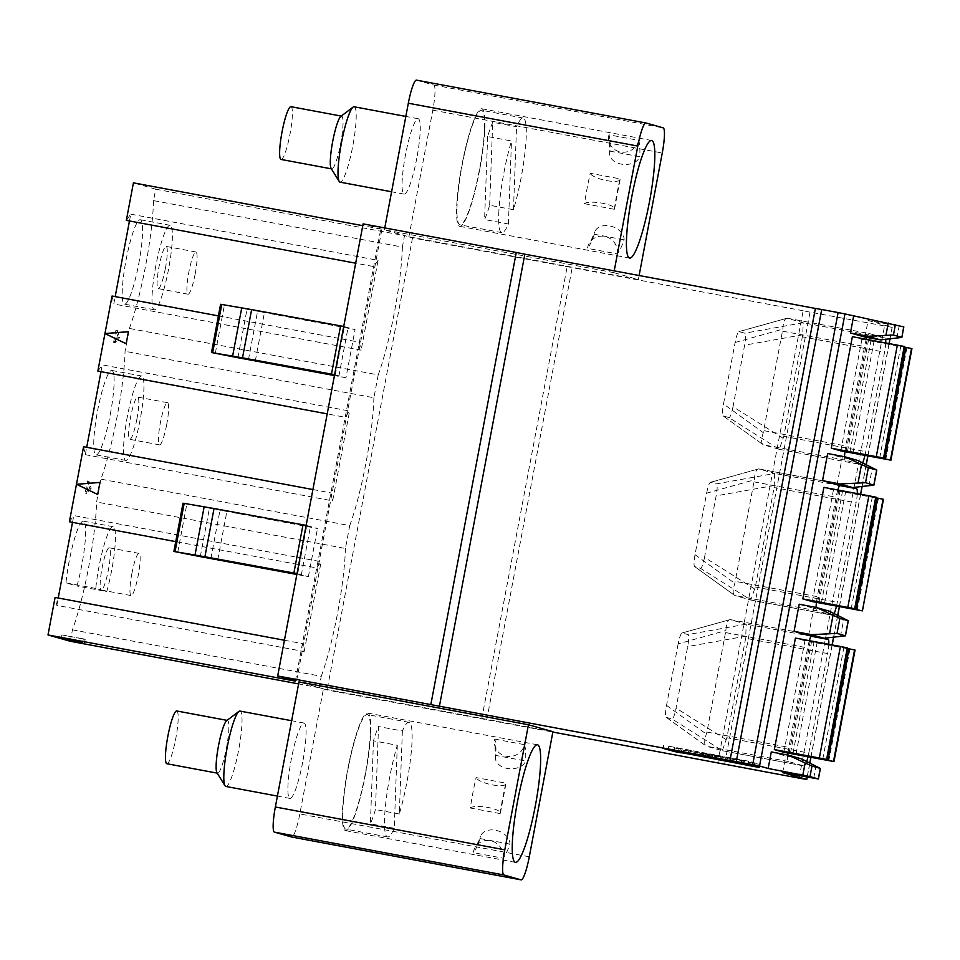 <?xml version="1.0" encoding="UTF-8"?>
<svg xmlns="http://www.w3.org/2000/svg" width="960" height="960" viewBox="0 0 960 960"><rect width="100%" height="100%" fill="white"/><g stroke="black" fill="none" stroke-linecap="round" stroke-linejoin="round"><path stroke-width="0.72" stroke-dasharray="4.8 3.6" d="M787.98 753.06A13.8 2.112 -79.4 0 1 788.856 747.36L706.908 732.06L725.892 630.54C726.324 623.568 727.752 619.92 730.152 619.596L746.232 624.156L745.644 638.256L726.852 737.724L808.8 753.024L827.592 653.568L745.644 638.256M682.008 632.988L730.152 619.596L682.008 632.988C680.748 633.708 679.464 637.332 678.156 643.872L725.892 630.54M823.992 638.244L812.256 634.92A13.8 2.112 100.6 0 0 812.232 634.908A13.8 2.112 100.6 0 0 811.164 635.928M809.352 640.68A13.8 2.112 100.6 0 0 807.648 647.904L788.856 747.36M295.368 680.988L380.76 229.032L381.936 229.224L296.508 681.312M552.924 731.7L323.46 688.86L299.82 813.936A24.54 3.756 -79.4 0 1 291.744 837.036M176.748 710.976A26.844 4.104 -79.4 0 1 175.788 738.48A26.844 4.104 -79.4 0 1 166.896 763.74M503.1 858.204A15.336 14.7 -138.3 0 0 494.424 842.052A15.336 14.7 -138.3 0 0 476.76 845.208A15.336 14.7 -138.3 0 0 473.304 852.648L503.1 858.204A59.82 9.156 -79.4 0 0 509.94 844.128A15.336 10.872 -160.5 0 0 497.076 830.604A15.336 10.872 -160.5 0 0 480.588 836.22A15.336 10.872 -160.5 0 0 480.144 838.56A59.82 9.156 -79.4 0 1 473.304 852.648M226.668 720.672A26.844 4.104 -79.4 0 1 227.412 720.432A26.844 4.104 -79.4 0 1 226.452 747.948A26.844 4.104 -79.4 0 1 217.56 773.208A26.844 4.104 -79.4 0 1 216.96 772.716M302.652 762.336A38.34 5.868 -79.4 0 1 289.944 798.42A38.34 5.868 -79.4 0 1 291.324 759.12A38.34 5.868 -79.4 0 1 304.02 723.036A38.34 5.868 -79.4 0 1 302.652 762.336M225.876 786.456A38.34 5.868 100.6 0 0 238.584 750.372A38.34 5.868 100.6 0 0 239.952 711.072M323.46 688.86L298.98 681.9M89.688 488.004L85.14 493.092L87.432 480.984L89.688 488.004L91.176 488.28L88.92 481.26L86.628 493.368L91.176 488.28M87.432 480.984L88.92 481.26M131.88 573.576A21.468 3.288 -79.4 0 1 138.996 553.368A21.468 3.288 -79.4 0 1 138.228 575.376A21.468 3.288 -79.4 0 1 131.112 595.584A21.468 3.288 -79.4 0 1 131.88 573.576M828.792 644.304A13.8 2.112 -79.4 0 1 827.592 653.568M81.792 565.152A42.948 6.564 -79.4 0 1 76.956 586.008L65.964 582.888A42.948 6.564 -79.4 0 1 69.108 561.552A42.948 6.564 -79.4 0 1 83.328 521.136A42.948 6.564 -79.4 0 1 81.792 565.152M138.744 263.76A42.948 6.564 100.6 0 0 140.28 219.732A42.948 6.564 100.6 0 0 126.048 260.148A42.948 6.564 100.6 0 0 124.512 304.176A42.948 6.564 100.6 0 0 138.744 263.76M113.616 342.396L115.908 330.276L118.164 337.308L113.616 342.396L115.104 342.672L119.652 337.584L118.164 337.308M110.268 414.456A42.948 6.564 100.6 0 0 111.804 370.44A42.948 6.564 100.6 0 0 97.584 410.844A42.948 6.564 100.6 0 0 96.048 454.872A42.948 6.564 100.6 0 0 110.268 414.456M83.568 446.724L85.308 454.68L86.7 447.312M100.992 371.664L102.276 364.872L349.62 411.048L345.204 417.252L327.192 413.892M97.86 371.076L102.276 364.872M112.044 296.028L113.784 303.984L115.176 296.616M129.468 220.968L130.752 214.164L126.336 220.38M155.7 189.18L404.532 235.644L402.372 247.068L153.54 200.616L155.7 189.18L133.428 182.856M153.54 200.616A89.424 13.68 -79.4 0 1 145.608 265.704A89.424 13.68 -79.4 0 1 129.384 328.44L125.064 351.312A89.424 13.68 -79.4 0 1 117.144 416.4A89.424 13.68 -79.4 0 1 100.908 479.148L96.588 502.008L345.42 548.472L349.74 525.6L100.908 479.148M70.284 641.268L72.444 629.844A89.424 13.68 100.6 0 0 88.668 567.096A89.424 13.68 100.6 0 0 96.588 502.008M284.424 640.248L302.424 643.608L304.176 651.564L56.832 605.376L55.092 597.42M56.832 605.376L58.224 598.008M72.516 522.36L73.8 515.568L321.144 561.744L316.728 567.948L175.752 541.632M69.384 521.772L73.8 515.568M106.764 591.576A42.948 6.564 -79.4 0 0 111.6 570.72A42.948 6.564 -79.4 0 0 113.136 526.692A42.948 6.564 -79.4 0 0 98.904 567.108A42.948 6.564 -79.4 0 0 95.772 588.456L101.268 590.016A21.468 3.288 -79.4 0 1 102.072 568.008A21.468 3.288 -79.4 0 1 109.188 547.8A21.468 3.288 -79.4 0 1 108.42 569.82A21.468 3.288 -79.4 0 1 101.304 590.028L106.764 591.576L76.956 586.008M85.14 493.092L86.628 493.368M847.656 648.528L810.204 641.22L847.752 647.988M783.864 752.292L804.936 640.776L855.048 650.064M787.776 755.064A13.8 2.112 -79.4 0 0 788.34 761.496L804.204 766.008A13.8 2.112 100.6 0 0 804.228 766.008A13.8 2.112 100.6 0 0 806.712 761.508M808.008 756.804A13.8 2.112 100.6 0 0 808.8 753.024M678.156 643.872L666.54 705.384C665.328 712.152 665.208 716.124 666.168 717.3L706.392 746.196L722.316 750.708L671.964 718.98C673.26 718.824 674.628 715.188 676.056 708.084L687.684 646.572C688.944 639.42 689.016 635.424 687.912 634.584L682.248 632.976M726.852 737.724L722.316 750.708M706.908 732.06L706.332 734.052C704.184 740.748 704.148 744.78 706.248 746.148L666.168 717.3M666.312 717.372L671.964 718.98M136.896 419.112A21.468 3.288 -79.4 0 1 129.78 439.32A21.468 3.288 -79.4 0 1 130.548 417.312A21.468 3.288 -79.4 0 1 137.664 397.104A21.468 3.288 -79.4 0 1 136.896 419.112M166.692 424.68A21.468 3.288 -79.4 0 1 159.588 444.888A21.468 3.288 -79.4 0 1 160.356 422.88A21.468 3.288 -79.4 0 1 167.472 402.672A21.468 3.288 -79.4 0 1 166.692 424.68M72.444 629.844L321.264 676.296L319.104 687.732L327.084 690L552.852 732.06M319.104 687.732L298.608 683.904M84.468 643.128L85.188 639.36L61.92 634.932L61.212 638.7M82.656 642.612L83.364 638.844L85.188 639.36M61.92 634.932L83.364 638.844M85.308 454.68L332.652 500.868L349.62 411.048M774.708 473.46L774.12 487.56L755.328 587.028L750.792 600.012L700.44 568.284L694.632 566.604C693.684 565.428 693.804 561.456 695.016 554.676L706.632 493.176L754.368 479.844C754.8 472.86 756.216 469.224 758.628 468.9L774.708 473.46L716.388 483.888L710.484 482.28C709.224 483.012 707.94 486.636 706.632 493.176M754.704 589.008L704.532 557.388L716.148 495.876C717.42 488.724 717.492 484.728 716.388 483.888M803.184 322.764L744.864 333.192L738.96 331.584C737.7 332.304 736.416 335.94 735.108 342.48L723.492 403.98L763.284 432.66L782.844 329.136C783.276 322.164 784.692 318.516 787.104 318.204L803.184 322.764L802.74 334.788L783.804 436.32L779.268 449.316L728.916 417.576L723.108 415.908C722.16 414.732 722.28 410.76 723.492 403.98M771.288 751.896L785.796 756.012L801.276 758.82M782.664 772.596L785.796 756.012M127.38 416.412A42.948 6.564 100.6 0 0 125.844 460.428A42.948 6.564 100.6 0 0 140.076 420.012A42.948 6.564 100.6 0 0 141.612 375.996A42.948 6.564 100.6 0 0 127.38 416.412M101.304 590.028A21.468 3.288 -79.4 0 1 101.268 590.016L131.112 595.584M710.484 482.28L758.628 468.9L710.724 482.28M694.788 566.676L734.724 595.452C732.624 594.084 732.66 590.052 734.808 583.356L754.368 479.844M852.468 487.548L840.732 484.212A13.8 2.112 100.6 0 0 840.696 484.212A13.8 2.112 100.6 0 0 839.64 485.232M837.828 489.972A13.8 2.112 100.6 0 0 836.124 497.196L817.332 596.664L735.384 581.364M95.772 588.456L65.964 582.888M783.18 438.312L733.008 406.692L744.624 345.18C745.896 338.028 745.968 334.032 744.864 333.192M733.008 406.692C731.58 413.796 730.212 417.42 728.916 417.576M304.176 651.564L321.144 561.744M312.9 489.54L330.9 492.912L332.652 500.868M723.252 415.98L763.188 444.744L723.108 415.908M779.268 449.316L763.188 444.744C761.1 443.388 761.136 439.356 763.284 432.66M779.196 449.304L861.156 464.616A13.8 2.112 100.6 0 0 861.18 464.616L845.28 460.104A13.8 2.112 -79.4 0 1 844.572 456.756M844.932 451.668A13.8 2.112 -79.4 0 1 845.808 445.968L763.86 430.668M218.412 315.888L359.376 342.204L361.128 350.172L113.784 303.984M668.172 749.208L668.748 746.196L681.66 749.868L759.72 764.352L759.144 767.364M668.748 746.196L748.608 761.196L759.72 764.352M720.66 759.936L721.224 756.924L744.06 760.788L708.828 753.876L708.312 756.912M721.224 756.924L714.684 755.544L714.108 758.556M716.076 758.544L716.592 755.832L714.684 755.544M716.592 755.832L708.876 753.888M702.708 753.072L715.716 755.52L702.708 753.072M701.184 755.736L701.76 752.724L703.716 753.036L703.152 755.736M701.76 752.724L711.396 755.208L710.904 757.812M707.028 757.584L707.604 754.572L711.444 755.232L710.952 757.824M707.604 754.572L683.292 749.964L682.716 752.976M677.784 751.008L678.324 748.116L674.472 747.456L683.292 749.964M678.324 748.116L703.668 753.024M470.328 808.008L500.136 813.576A15.336 3.72 8.4 0 0 500.412 813.024A15.336 3.72 8.4 0 0 486.972 807.3A15.336 3.72 8.4 0 0 470.328 808.008A59.82 9.156 -79.4 0 1 472.908 792.72A59.82 9.156 -79.4 0 1 476.076 777.588L505.884 783.156A15.336 4.128 13.1 0 1 505.92 783.84A15.336 4.128 13.1 0 1 491.244 784.656A15.336 4.128 13.1 0 1 476.076 777.588M500.136 813.576A59.82 9.156 -79.4 0 1 502.704 798.276A59.82 9.156 -79.4 0 1 505.884 783.156M365.424 774.36A59.82 9.156 100.6 0 0 367.56 713.052A59.82 9.156 100.6 0 0 347.748 769.344A59.82 9.156 100.6 0 0 345.6 830.652A59.82 9.156 100.6 0 0 365.424 774.36M494.76 739.104L524.556 744.672A15.336 14.58 162.2 0 1 510.24 756.504A15.336 14.58 162.2 0 1 495.06 746.58A15.336 14.58 162.2 0 1 494.76 739.104A59.82 9.156 -79.4 0 1 495.84 755.436L525.648 761.004A15.336 10.56 -177.9 0 1 508.728 768.66A15.336 10.56 -177.9 0 1 495.42 757.656A15.336 10.56 -177.9 0 1 495.84 755.436M524.556 744.672A59.82 9.156 -79.4 0 1 525.648 761.004M370.32 733.092A58.284 8.916 -79.4 0 1 360.492 795.66A58.284 8.916 -79.4 0 1 345.888 829.152A58.284 8.916 -79.4 0 1 342.84 810.624A58.284 8.916 -79.4 0 1 352.68 748.044A58.284 8.916 -79.4 0 1 367.284 714.564A58.284 8.916 -79.4 0 1 370.32 733.092M397.308 745.284L394.236 828.288A58.284 8.916 -79.4 0 1 387.6 836.94A58.284 8.916 -79.4 0 1 384.564 818.412A58.284 8.916 -79.4 0 1 397.308 745.284L373.464 740.832A58.284 8.916 -79.4 0 1 378.528 726.552L375.456 809.556A58.284 8.916 -79.4 0 1 370.392 823.836L373.464 740.832M402.372 731.004L399.3 814.008A58.284 8.916 -79.4 0 0 412.044 740.88A58.284 8.916 -79.4 0 0 408.996 722.352A58.284 8.916 -79.4 0 0 402.372 731.004L378.528 726.552M399.3 814.008L375.456 809.556M394.236 828.288L370.392 823.836M480.144 838.56L509.94 844.128M904.596 347.136L867.144 339.828L904.704 346.596M864.948 337.08L868.08 320.496L892.212 327.36L810.024 312.132L724.608 764.22M810.024 312.132L803.16 310.752L717.732 762.852M100.2 482.424L97.908 494.544M704.532 557.388C703.104 564.492 701.736 568.116 700.44 568.284M130.752 214.164L378.096 260.352L361.128 350.172M876.12 497.832L838.668 490.524L876.228 497.292M321.264 676.296A89.424 13.68 100.6 0 0 337.488 613.56A89.424 13.68 100.6 0 0 345.42 548.472M804.936 640.776L795.42 638.076M808.572 635.46L813.696 608.328L829.176 611.136M799.188 604.212L813.696 608.328M812.34 601.596L833.412 490.08L883.524 499.356M852.372 336.672L861.888 339.384L912 348.66M816.096 607.452A13.8 2.112 -79.4 0 0 816.816 610.8L832.68 615.312L750.732 600.012L734.856 595.5L694.632 566.604M816.456 602.364A13.8 2.112 -79.4 0 1 817.332 596.664M750.732 600.012L832.68 615.312A13.8 2.112 100.6 0 0 832.704 615.312A13.8 2.112 100.6 0 0 834.132 613.584M836.484 606.096A13.8 2.112 100.6 0 0 837.276 602.328L856.068 502.86L774.12 487.56M866.304 339.276A13.8 2.112 100.6 0 0 864.6 346.5L845.808 445.968M486.792 719.724L572.208 267.636L412.512 237.9L404.532 235.644M803.16 310.752L572.208 267.636M128.448 331.668L126.168 343.74M481.74 718.872L567.156 266.784M380.76 229.032L362.76 225.672M381.936 229.224L363.108 223.872M903.828 326.892L868.08 320.496M613.86 272.652L384.408 229.812L408.888 236.76L638.34 279.6L613.86 272.652L614.208 270.864M638.34 279.6L639.12 275.52M416.508 80.136L433.728 85.032A24.54 3.756 100.6 0 1 432.804 110.172L408.888 236.76M384.408 229.812L384.768 227.916M416.832 158.04A38.34 5.868 -79.4 0 1 404.124 194.124A38.34 5.868 -79.4 0 1 405.504 154.824A38.34 5.868 -79.4 0 1 418.2 118.74A38.34 5.868 -79.4 0 1 416.832 158.04M354.132 106.776A38.34 5.868 -79.4 0 1 352.764 146.076A38.34 5.868 -79.4 0 1 340.056 182.16M340.86 116.376A26.844 4.104 -79.4 0 1 341.592 116.136A26.844 4.104 -79.4 0 1 340.632 143.64A26.844 4.104 -79.4 0 1 331.74 168.9A26.844 4.104 -79.4 0 1 331.14 168.408M290.94 106.68A26.844 4.104 -79.4 0 1 289.98 134.184A26.844 4.104 -79.4 0 1 281.076 159.444M584.52 203.712L614.316 209.28A15.336 3.72 8.4 0 0 614.592 208.728A15.336 3.72 8.4 0 0 601.152 203.004A15.336 3.72 8.4 0 0 584.52 203.712A59.82 9.156 -79.4 0 1 587.088 188.412A59.82 9.156 -79.4 0 1 590.268 173.292L620.064 178.86A15.336 4.128 13.1 0 1 620.1 179.532A15.336 4.128 13.1 0 1 605.424 180.36A15.336 4.128 13.1 0 1 590.268 173.292M614.316 209.28A59.82 9.156 -79.4 0 1 616.884 193.98A59.82 9.156 -79.4 0 1 620.064 178.86M479.604 170.064A59.82 9.156 100.6 0 0 481.752 108.756A59.82 9.156 100.6 0 0 461.928 165.048A59.82 9.156 100.6 0 0 459.792 226.356A59.82 9.156 100.6 0 0 479.604 170.064M610.032 151.14L639.828 156.708A15.336 10.56 -177.9 0 1 622.92 164.364A15.336 10.56 -177.9 0 1 609.6 153.36A15.336 10.56 -177.9 0 1 610.032 151.14A59.82 9.156 -79.4 0 0 608.94 134.808L638.736 140.376A59.82 9.156 -79.4 0 1 639.828 156.708M484.512 128.796A58.284 8.916 -79.4 0 1 474.672 191.364A58.284 8.916 -79.4 0 1 460.068 224.856A58.284 8.916 -79.4 0 1 457.032 206.316A58.284 8.916 -79.4 0 1 466.86 143.748A58.284 8.916 -79.4 0 1 481.464 110.268A58.284 8.916 -79.4 0 1 484.512 128.796M498.744 214.116A58.284 8.916 -79.4 0 1 511.488 140.988L487.656 136.536A58.284 8.916 -79.4 0 1 492.708 122.256L516.552 126.708A58.284 8.916 -79.4 0 1 523.188 118.056A58.284 8.916 -79.4 0 1 526.224 136.584A58.284 8.916 -79.4 0 1 513.48 209.7L489.648 205.26A58.284 8.916 -79.4 0 1 484.584 219.54L508.416 223.992A58.284 8.916 -79.4 0 1 501.792 232.644A58.284 8.916 -79.4 0 1 498.744 214.116M508.416 223.992L511.488 140.988M487.656 136.536L484.584 219.54M489.648 205.26L492.708 122.256M513.48 209.7L516.552 126.708M638.736 140.376A15.336 14.58 162.2 0 1 624.42 152.208A15.336 14.58 162.2 0 1 609.24 142.272A15.336 14.58 162.2 0 1 608.94 134.808M617.292 253.908A15.336 14.7 -138.3 0 0 608.604 237.756A15.336 14.7 -138.3 0 0 590.94 240.912A15.336 14.7 -138.3 0 0 587.484 248.34L617.292 253.908A59.82 9.156 -79.4 0 0 624.12 239.82A15.336 10.872 -160.5 0 0 611.256 226.296A15.336 10.872 -160.5 0 0 594.768 231.912A15.336 10.872 -160.5 0 0 594.324 234.264L624.12 239.82M594.324 234.264A59.82 9.156 -79.4 0 1 587.484 248.34M779.232 449.316L861.18 464.616A13.8 2.112 100.6 0 0 862.608 462.888M864.948 455.4A13.8 2.112 100.6 0 0 865.752 451.632L884.544 352.164L802.596 336.864M738.96 331.584L787.104 318.204L739.2 331.584M402.372 247.068A89.424 13.68 -79.4 0 1 394.44 312.168A89.424 13.68 -79.4 0 1 378.216 374.904L129.384 328.44M378.216 374.904L373.896 397.764L125.064 351.312M787.26 318.216L869.208 333.516L885.072 338.028A13.8 2.112 -79.4 0 1 885.66 339.348M885.744 342.912A13.8 2.112 -79.4 0 1 884.544 352.164M869.208 333.516A13.8 2.112 100.6 0 0 869.172 333.516A13.8 2.112 100.6 0 0 866.892 337.428M827.664 453.516L842.172 457.632L857.652 460.44M837.048 484.764L842.172 457.632M857.268 493.608A13.8 2.112 -79.4 0 1 856.068 502.86M833.412 490.08L823.896 487.38M840.816 450.9L861.888 339.384M349.74 525.6A89.424 13.68 100.6 0 0 365.964 462.864A89.424 13.68 100.6 0 0 373.896 397.764M378.096 260.352L373.668 266.556L355.668 263.196M412.512 237.9L327.084 690M115.908 330.276L117.396 330.564L115.104 342.672M117.396 330.564L119.652 337.584M155.856 265.716A42.948 6.564 100.6 0 0 154.32 309.732A42.948 6.564 100.6 0 0 168.54 269.316A42.948 6.564 100.6 0 0 170.088 225.3A42.948 6.564 100.6 0 0 155.856 265.716M165.372 268.416A21.468 3.288 -79.4 0 1 158.256 288.624A21.468 3.288 -79.4 0 1 159.024 266.616A21.468 3.288 -79.4 0 1 166.14 246.408A21.468 3.288 -79.4 0 1 165.372 268.416M195.168 273.984A21.468 3.288 -79.4 0 1 188.064 294.192A21.468 3.288 -79.4 0 1 188.832 272.184A21.468 3.288 -79.4 0 1 195.936 251.976A21.468 3.288 -79.4 0 1 195.168 273.984M297.024 573.6L308.376 576.708L296.856 574.476M183.012 503.22L317.484 528.492L306.132 525.372M217.728 559.752L226.848 511.536M220.596 304.296L355.068 329.568L343.716 326.46M334.608 374.676L345.96 377.796L355.068 329.568M345.96 377.796L334.44 375.552M255.324 360.828L264.432 312.612M725.7 632.592L807.648 647.904M730.308 619.608L812.256 634.92M529.284 856.776L299.82 813.936M810.996 636.228L746.172 624.12M843.9 647.34L822.828 758.856M789.204 752.736L810.264 641.244M792.984 753.384L814.056 641.868M849.924 649.176L828.852 760.692M804.228 766.008L722.28 750.708L804.204 766.008M726.228 739.704L676.056 708.084M666.54 705.384L706.332 734.052M745.788 636.192L687.684 646.572M746.232 624.156L687.912 634.584M788.34 761.496L706.392 746.196M774.264 485.484L716.148 495.876M735.108 342.48L782.844 329.136M813.696 778.212L815.988 766.092M754.176 481.896L836.124 497.196M758.784 468.912L840.732 484.212L758.748 468.912M845.28 460.104L763.332 444.804M674.784 748.488L674.388 750.612M663.684 745.344L663.12 748.332M741.168 762.84L741.732 759.828M748.608 761.196L748.044 764.208M754.188 765.96L754.656 763.488M681.156 752.532L681.66 749.868M709.92 754.188L709.344 757.2M712.476 757.848L713.052 754.836M715.716 755.832L715.14 758.844M720.3 759.876L720.864 756.864M712.488 757.488L713.04 754.596M712.128 757.416L712.68 754.536M702.636 752.724L702.108 755.544M696.936 754.584L697.476 751.692M674.532 747.48L673.956 750.492M687.876 754.008L688.44 750.996M708.432 754.368L707.892 757.248M704.748 756.636L705.3 753.732M900.852 345.948L879.78 457.464M839.472 485.52L774.648 473.424M824.544 603.252L845.556 492.036M818.964 602.244L840.012 490.908M796.068 753.948L817.092 642.732M790.5 752.94L811.536 641.604M840.456 636.612L843.888 618.408M878.4 498.48L857.328 609.996M872.376 496.644L851.304 608.16M817.68 602.04L838.74 490.548M821.46 602.688L842.532 491.172M695.016 554.676L734.808 583.356M816.816 610.8L734.856 595.5M755.328 587.028L837.276 602.328M782.652 331.2L864.6 346.5M906.876 347.784L885.804 459.3M432.804 110.172L662.256 153.012M433.728 85.032L663.192 127.872M783.804 436.32L865.752 451.632M847.44 451.548L868.476 340.212M846.156 451.344L867.216 339.852M896.832 338.232L899.124 326.112M849.936 451.992L870.996 340.476M885.072 338.028L803.124 322.728M802.74 334.788L744.624 345.18M892.104 327.324L889.908 338.928M889.044 343.524L867.804 455.94M866.16 464.64L862.008 486.612M860.568 494.22L839.328 606.636M837.684 615.336L833.532 637.308M832.092 644.916L810.852 757.332M809.784 763.02L807.132 777.024M868.932 485.916L872.364 467.712M799.104 778.128L884.532 326.04M853.02 452.556L874.032 341.328M301.248 575.292L310.356 527.064M308.376 576.708L317.484 528.492M177.732 552.252L186.84 504.024M210.852 558.588L219.972 510.372M200.28 556.632L209.388 508.416M297.636 573.66L306.744 525.432M335.22 374.736L344.328 326.52M338.832 376.368L347.952 328.152M215.316 353.328L224.424 305.1M248.448 359.664L257.556 311.448M237.864 357.72L246.984 309.492M730.272 619.608L812.232 634.908M289.944 798.42L277.404 796.08M138.996 553.368L109.188 547.8M789.132 752.736L810.204 641.22M159.588 444.888L129.78 439.32M476.76 845.208L480.588 836.22M759.78 764.376L759.216 767.388M663.612 745.308L663.048 748.332M714.624 755.52L714.084 758.376M744.372 760.908L743.904 763.356M708.828 753.876L708.3 756.696M715.716 755.52L715.176 758.376M703.716 753.036L703.212 755.748M674.472 747.456L673.944 750.288M367.56 713.052L537.42 744.768M408.996 722.352L367.284 714.564M495.06 746.58L495.42 757.656M505.92 783.84L500.412 813.024M125.844 460.428L96.048 454.872M817.608 602.04L838.668 490.524M404.124 194.124L391.596 191.784M481.752 108.756L651.6 140.472M523.188 118.056L481.464 110.268M609.24 142.272L609.6 153.36M620.1 179.532L614.592 208.728M590.94 240.912L594.768 231.912M787.224 318.216L869.172 333.516M807.24 777.036L809.88 763.08M810.96 757.356L832.2 644.94M833.652 637.296L837.78 615.396M839.436 606.648L860.676 494.244M862.116 486.6L866.256 464.688M867.912 455.952L889.152 343.548M890.028 338.916L892.212 327.36M846.072 451.344L867.144 339.828M154.32 309.732L124.512 304.176M188.064 294.192L158.256 288.624M297.696 573.684L306.816 525.468M335.28 374.76L344.4 326.544M141.612 375.996L111.804 370.44M170.088 225.3L140.28 219.732M702.636 753.048L702.096 755.892M195.936 251.976L166.14 246.408M501.792 232.644L460.068 224.856M387.6 836.94L345.888 829.152M722.256 756.756L721.68 759.768M167.472 402.672L137.664 397.104M418.2 118.74L405.828 116.424M113.136 526.692L83.328 521.136M304.02 723.036L291.648 720.72M345.6 830.652L515.46 862.368M459.792 226.356L629.652 258.072M696.096 751.812L695.52 754.824"/><path stroke-width="1.44" d="M811.164 635.928A13.8 2.112 100.6 0 0 809.352 640.68M439.416 706.272L524.844 254.184L815.388 308.436L729.972 760.524L277.68 675.972L295.368 680.988M521.1 879.864A24.54 3.756 -79.4 0 0 521.16 879.876A24.54 3.756 -79.4 0 0 529.284 856.776L552.924 731.7L528.444 724.752L504.804 849.828A24.54 3.756 100.6 0 0 503.88 874.968L521.1 879.864L291.648 837.012L274.416 832.128L503.88 874.968M217.224 773.136L166.896 763.74A26.844 4.104 -79.4 0 1 167.856 736.236A26.844 4.104 -79.4 0 1 176.748 710.976L227.076 720.372M225.012 785.76L216.96 772.716A26.844 4.104 -79.4 0 1 218.52 745.692A26.844 4.104 -79.4 0 1 226.668 720.672L238.896 711.42A38.34 5.868 100.6 0 0 227.244 747.156A38.34 5.868 100.6 0 0 225.012 785.76A38.34 5.868 100.6 0 0 225.876 786.456L277.404 796.08M274.416 832.128A24.54 3.756 100.6 0 1 275.352 806.988L298.98 681.9L528.444 724.752M838.104 312.564L844.968 313.932L759.54 766.032L752.676 764.652L838.104 312.564L821.712 309.504L736.284 761.592L752.676 764.652M823.992 638.244L828.12 639.42A13.8 2.112 -79.4 0 1 828.792 644.304M774.348 749.592L819.336 757.992L840.408 646.476L795.42 638.076L774.348 749.592L783.864 752.292L833.976 761.58L855.048 650.064L847.656 648.528M854.568 649.92L833.508 761.436L789.132 752.736L826.68 759.504L847.272 647.844L826.608 759.48M86.7 447.312L100.992 371.664M327.192 413.892L97.86 371.076L112.044 296.028L218.412 315.888M115.176 296.616L129.468 220.968M355.668 263.196L126.336 220.38L133.428 182.856L362.76 225.672M284.424 640.248L55.092 597.42L48 634.944L70.284 641.268L298.608 683.904M58.224 598.008L72.516 522.36M175.752 541.632L69.384 521.772L83.568 446.724L312.9 489.54M819.336 757.992L826.2 759.36M826.68 759.504L847.68 647.964M806.712 761.508A13.8 2.112 100.6 0 0 808.008 756.804M787.776 755.064A13.8 2.112 -79.4 0 1 787.98 753.06M76.704 484.308L99.972 482.364L97.68 494.484L76.704 484.308L99.948 482.448M82.656 642.612L61.212 638.7L82.656 642.612M552.852 732.06L799.104 778.128L806.784 779.448L807.24 777.036M807.132 777.024L806.784 779.448M806.688 779.412L782.664 772.596L818.4 778.98L820.392 768.432L801.276 758.82L788.58 755.208L771.288 751.896L768.156 768.468L809.988 776.58L811.98 766.068L820.392 768.432M809.988 776.58L818.4 778.98M759.54 766.032L768.156 768.468M729.972 760.524L736.284 761.592M48 634.944L295.344 681.132M674.388 750.612L674.22 751.5L663.108 748.356L668.172 749.208L748.044 764.208L759.216 767.388L754.08 766.512L681.156 752.532M674.22 751.5L681.096 752.88M802.836 775.128L805.116 763.008L788.58 755.208M805.116 763.008L811.98 766.068M839.64 485.232A13.8 2.112 100.6 0 0 837.828 489.972M97.68 494.484L76.476 484.248M844.572 456.756A13.8 2.112 -79.4 0 1 844.932 451.668M704.724 756.744L673.908 750.468L682.716 752.976L704.748 756.636M702.144 756.084L715.14 758.532L702.144 756.084M714.084 758.376L721.68 759.768L712.128 757.416M714.06 758.532L743.796 763.92L712.104 757.548M535.284 806.076A59.82 9.156 100.6 0 0 537.42 744.768A59.82 9.156 100.6 0 0 517.608 801.06A59.82 9.156 100.6 0 0 515.46 862.368A59.82 9.156 100.6 0 0 535.284 806.076M904.596 347.136L911.52 348.516L890.448 460.032L846.072 451.344L883.632 458.112L904.224 346.452L883.56 458.076M883.632 458.112L904.632 346.56M126.156 343.776L104.952 333.552L128.448 331.668L126.156 343.776M857.268 493.608A13.8 2.112 -79.4 0 0 856.596 488.724L852.468 487.548M862.452 610.872L883.044 499.224L862.452 610.872L812.34 601.596L802.824 598.896L823.896 487.38L868.884 495.78L876.156 497.256L855.156 608.808L818.964 602.244M883.044 499.224L876.12 497.832M861.972 610.74L818.94 602.424M430.836 704.568L516.264 252.468L363.108 223.872L277.68 675.972M840.408 646.476L847.272 647.844M811.368 634.656L837.048 633.396L839.88 618.384L848.304 620.748L829.176 611.136L816.492 607.524L799.188 604.212L794.064 631.332L808.572 635.46L824.052 638.256L811.368 634.656L794.064 631.332M824.052 638.256L845.46 635.82L848.304 620.748M837.048 633.396L845.46 635.82M816.492 607.524L839.88 618.384M821.712 309.504L815.388 308.436M802.824 598.896L855.084 608.784M855.156 608.808L876.156 497.256M911.52 348.516L890.928 460.176L840.816 450.9L831.3 448.188L852.372 336.672L904.224 346.452M816.096 607.452A13.8 2.112 -79.4 0 1 816.456 602.364M834.132 613.584A13.8 2.112 100.6 0 0 836.484 606.096M128.424 331.752L104.952 333.552M126.168 343.74L105.18 333.612M524.844 254.184L516.264 252.468M844.968 313.932L903.828 326.892L901.836 337.44L903.72 326.856M639.12 275.52L662.256 153.012A24.54 3.756 100.6 0 0 663.192 127.872L645.972 122.988A24.54 3.756 -79.4 0 0 645.912 122.976L416.46 80.124A24.54 3.756 -79.4 0 1 416.508 80.136L645.864 122.964M384.768 227.916L408.324 103.224A24.54 3.756 -79.4 0 1 416.46 80.124M645.912 122.976A24.54 3.756 -79.4 0 0 637.788 146.064L614.208 270.864M391.596 191.784L340.056 182.16A38.34 5.868 -79.4 0 1 339.204 181.464A38.34 5.868 -79.4 0 1 341.436 142.86A38.34 5.868 -79.4 0 1 353.076 107.112A38.34 5.868 -79.4 0 1 354.132 106.776L405.828 116.424M339.204 181.464L331.14 168.408A26.844 4.104 -79.4 0 1 332.7 141.396A26.844 4.104 -79.4 0 1 340.86 116.376L353.076 107.112M331.404 168.84L281.076 159.444A26.844 4.104 -79.4 0 1 282.036 131.928A26.844 4.104 -79.4 0 1 290.94 106.68L341.256 116.076M649.464 201.78A59.82 9.156 100.6 0 0 651.6 140.472A59.82 9.156 100.6 0 0 631.788 196.764A59.82 9.156 100.6 0 0 629.652 258.072A59.82 9.156 100.6 0 0 649.464 201.78M862.608 462.888A13.8 2.112 100.6 0 0 864.948 455.4M880.428 339.876L867.744 336.276L850.44 332.952L864.948 337.08L880.428 339.876L901.836 337.44M867.744 336.276L893.424 335.016L901.74 337.368M850.44 332.952L853.572 316.38M885.66 339.348A13.8 2.112 -79.4 0 1 885.744 342.912M866.892 337.428A13.8 2.112 100.6 0 0 866.304 339.276M822.54 480.636L837.048 484.764L852.528 487.56L839.832 483.96L822.54 480.636L827.664 453.516L844.968 456.828L868.356 467.688L876.78 470.052L857.652 460.44L844.968 456.828M839.832 483.96L865.524 482.7L868.356 467.688M852.528 487.56L873.936 485.124L876.78 470.052M865.524 482.7L873.936 485.124M831.3 448.188L883.152 457.968M297.024 573.6L204.924 556.752L214.032 508.524L306.132 525.372M334.608 374.676L242.508 357.828L251.616 309.6L343.716 326.46M204.924 556.752L173.892 551.448L200.28 556.632L296.856 574.476M175.068 551.616L184.188 503.388L214.032 508.524M184.188 503.388L183.012 503.22L173.892 551.448M242.508 357.828L211.488 352.524L237.864 357.72L334.44 375.552M212.652 352.692L221.772 304.464L251.616 309.6M221.772 304.464L220.596 304.296L211.488 352.524M291.648 720.72L239.952 711.072A38.34 5.868 100.6 0 0 238.896 711.42M275.352 806.988L504.804 849.828M828.12 639.42L810.996 636.228M849.024 648.792L827.952 760.308M854.988 650.028L833.916 761.544M818.304 778.944L820.284 768.42M856.596 488.724L839.472 485.52M883.452 499.332L862.38 610.848M877.488 498.096L856.416 609.612M905.964 347.4L884.892 458.916M829.584 633.528L833.028 615.324M845.364 635.748L848.196 620.736M847.812 607.296L868.884 495.78M854.676 608.664L875.748 497.148M911.928 348.636L890.856 460.152M637.788 146.064L408.324 103.224M893.424 335.016L895.416 324.492M885.96 335.148L888.252 323.028M889.908 338.928L889.044 343.524M867.804 455.94L866.16 464.64M862.008 486.612L860.568 494.22M839.328 606.636L837.684 615.336M833.532 637.308L832.092 644.916M810.852 757.332L809.784 763.02M858.06 482.832L861.504 464.628M873.828 485.052L876.672 470.04M876.288 456.6L897.36 345.072M293.892 573.048L303 524.82M331.476 374.124L340.584 325.908M195.036 554.988L204.144 506.772M232.62 356.076L241.74 307.848M521.16 879.876L291.696 837.024M809.88 763.08L810.96 757.356M832.2 644.94L833.652 637.296M837.78 615.396L839.436 606.648M860.676 494.244L862.116 486.6M866.256 464.688L867.912 455.952M889.152 343.548L890.028 338.916"/></g></svg>
